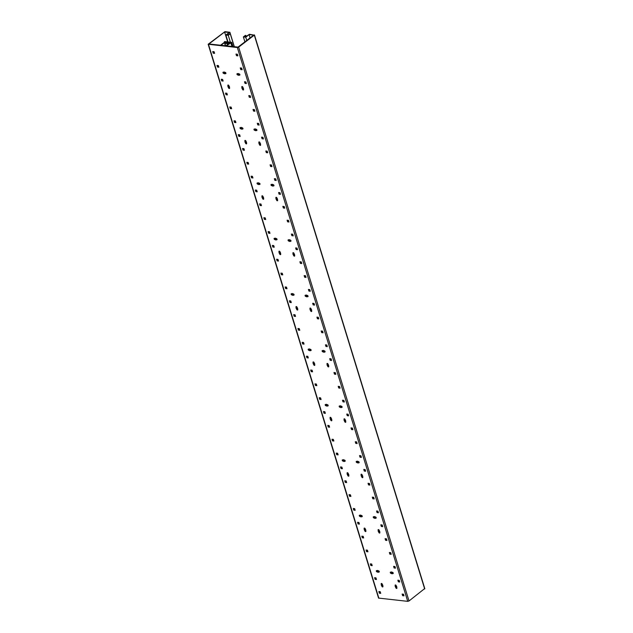 <?xml version="1.0" encoding="UTF-8"?>
<svg xmlns="http://www.w3.org/2000/svg" width="633" height="633" viewBox="0 0 633 633"><rect width="100%" height="100%" fill="white"/><g stroke="black" fill="none" stroke-linecap="round" stroke-linejoin="round"><path stroke-width="0.95" d="M238.633 47.151L254.308 35.147L249.465 34.285L245.667 36.785L244.322 36.643L245.889 35.44L245.375 35.385L243.373 36.912L245.746 37.173L249.078 34.617L253.691 35.116L238.032 47.103L226.392 45.853L231.67 42.324L228.822 42.015L228.466 42.284L229.225 42.364L227.587 43.416L225.158 43.107L227.54 41.881L224.691 41.572L224.335 41.841L224.921 41.905L220.577 45.228L208.945 43.978L224.604 31.99L229.209 32.489L225.878 35.037L228.252 35.29L230.254 33.763L228.173 34.91L226.82 34.76L229.898 32.275L224.921 31.65L208.17 44.255L237.343 47.522L238.633 47.151L409.013 600.978L407.723 601.35L378.55 598.082L208.17 44.255M225.372 45.742L224.612 43.273L226.013 42.023L225.34 41.952L220.996 45.275L225.973 45.805L230.317 42.482L229.644 42.411L229.787 42.886M224.612 43.273L227.239 43.685L229.644 42.411M214.445 52.84L213.796 52.776L213.456 51.653M218.701 66.687L218.061 66.615L217.712 65.5M222.966 80.533L222.318 80.462L221.969 79.347M227.223 94.38L226.574 94.309L226.234 93.193M231.48 108.227L230.839 108.156L230.491 107.032M235.745 122.074L235.096 122.003L234.748 120.879M240.002 135.921L239.353 135.85L239.013 134.726M244.259 149.76L243.618 149.697L243.27 148.573M248.524 163.607L247.875 163.536L247.527 162.42M252.781 177.454L252.132 177.382L251.792 176.267M257.038 191.301L256.389 191.229L256.049 190.114M261.302 205.147L260.654 205.076L260.305 203.953M265.559 218.994L264.911 218.923L264.57 217.799M269.816 232.833L269.167 232.77L268.827 231.646M274.081 246.68L273.432 246.617L273.084 245.493M278.338 260.527L277.689 260.456L277.349 259.34M282.595 274.374L281.946 274.303L281.606 273.187M286.852 288.221L286.211 288.15L285.863 287.026M291.117 302.068L290.468 301.996L290.128 300.873M295.374 315.914L294.725 315.843L294.385 314.72M299.631 329.753L298.99 329.69L298.641 328.567M303.895 343.6L303.247 343.537L302.898 342.413M308.152 357.447L307.503 357.376L307.163 356.26M312.409 371.294L311.768 371.223L311.42 370.107M316.674 385.141L316.025 385.07L315.677 383.946M320.931 398.988L320.282 398.917L319.942 397.793M325.188 412.835L324.547 412.763L324.199 411.64M329.453 426.674L328.804 426.61L328.456 425.487M333.71 440.521L333.061 440.449L332.721 439.334M337.967 454.367L337.326 454.296L336.978 453.181M342.231 468.214L341.583 468.143L341.234 467.027M346.488 482.061L345.84 481.99L345.499 480.866M350.745 495.908L350.104 495.837L349.756 494.713M355.01 509.755L354.361 509.684L354.013 508.56M359.267 523.594L358.618 523.531L358.278 522.407M363.524 537.441L362.883 537.37L362.535 536.254M367.789 551.288L367.14 551.216L366.792 550.101M372.046 565.134L371.397 565.063L371.057 563.948M376.303 578.981L375.662 578.91L375.314 577.787M380.568 592.828L379.919 592.757L379.571 591.633M228.386 85.083A0.728 0.451 -127.4 0 0 228.41 85.162L228.553 85.637A1.029 0.641 -127.4 0 0 228.948 86.903L229.091 87.378A0.728 0.451 -127.4 0 0 229.613 88.003M223.528 72.202A0.728 0.451 -127.4 0 0 224.288 73.017L224.683 73.064A1.029 0.641 -127.4 0 0 225.506 73.365M225.19 73.61L225.585 73.65A0.728 0.451 -127.4 0 0 225.19 72.376L224.794 72.336A1.029 0.641 -127.4 0 0 223.726 72.225L223.33 72.178A0.728 0.451 -127.4 0 0 223.718 73.452L224.122 73.499A1.029 0.641 -127.4 0 0 225.19 73.61L225.949 73.199M245.422 140.463A0.728 0.451 -127.4 0 0 245.446 140.542L245.588 141.017A1.029 0.641 -127.4 0 0 245.984 142.29L246.126 142.757A0.728 0.451 -127.4 0 0 246.648 143.39M240.572 127.581A0.728 0.451 -127.4 0 0 241.331 128.404L241.727 128.444A1.029 0.641 -127.4 0 0 242.542 128.752M242.225 128.99L242.621 129.037A0.728 0.451 -127.4 0 0 242.225 127.763L241.83 127.716A1.029 0.641 -127.4 0 0 240.762 127.605L240.366 127.565A0.728 0.451 -127.4 0 0 240.762 128.839L241.157 128.879A1.029 0.641 -127.4 0 0 242.225 128.99L242.985 128.578M262.466 195.85A0.728 0.451 -127.4 0 0 262.481 195.929L262.632 196.396A1.029 0.641 -127.4 0 0 263.019 197.67L263.162 198.145A0.728 0.451 -127.4 0 0 263.684 198.77M257.607 182.969A0.728 0.451 -127.4 0 0 258.367 183.784L258.762 183.823A1.029 0.641 -127.4 0 0 259.577 184.132M259.261 184.377L259.657 184.417A0.728 0.451 -127.4 0 0 259.269 183.143L258.873 183.103A1.029 0.641 -127.4 0 0 257.805 182.984L257.402 182.945A0.728 0.451 -127.4 0 0 257.797 184.219L258.193 184.258A1.029 0.641 -127.4 0 0 259.261 184.377L260.028 183.966M279.501 251.23A0.728 0.451 -127.4 0 0 279.525 251.309L279.667 251.784A1.029 0.641 -127.4 0 0 280.055 253.058L280.205 253.524A0.728 0.451 -127.4 0 0 280.728 254.157M274.643 238.348A0.728 0.451 -127.4 0 0 275.402 239.163L275.798 239.211A1.029 0.641 -127.4 0 0 276.621 239.519M276.297 239.757L276.7 239.804A0.728 0.451 -127.4 0 0 276.305 238.53L275.909 238.483A1.029 0.641 -127.4 0 0 274.841 238.372L274.445 238.325A0.728 0.451 -127.4 0 0 274.833 239.598L275.228 239.646A1.029 0.641 -127.4 0 0 276.297 239.757L277.064 239.345M296.537 306.617A0.728 0.451 -127.4 0 0 296.56 306.696L296.703 307.163A1.029 0.641 -127.4 0 0 297.099 308.437L297.241 308.912A0.728 0.451 -127.4 0 0 297.763 309.537M291.678 293.736A0.728 0.451 -127.4 0 0 292.438 294.551L292.842 294.59A1.029 0.641 -127.4 0 0 293.657 294.899M293.34 295.144L293.736 295.184A0.728 0.451 -127.4 0 0 293.34 293.91L292.944 293.87A1.029 0.641 -127.4 0 0 291.876 293.752L291.481 293.712A0.728 0.451 -127.4 0 0 291.876 294.986L292.272 295.025A1.029 0.641 -127.4 0 0 293.34 295.144L294.1 294.725M313.58 361.997A0.728 0.451 -127.4 0 0 313.596 362.076L313.746 362.551A1.029 0.641 -127.4 0 0 314.134 363.817L314.277 364.291A0.728 0.451 -127.4 0 0 314.799 364.925M308.722 349.115A0.728 0.451 -127.4 0 0 309.482 349.93L309.877 349.978A1.029 0.641 -127.4 0 0 310.692 350.278M310.376 350.524L310.771 350.563A0.728 0.451 -127.4 0 0 310.384 349.289L309.988 349.25A1.029 0.641 -127.4 0 0 308.912 349.139L308.516 349.092A0.728 0.451 -127.4 0 0 308.912 350.365L309.308 350.413A1.029 0.641 -127.4 0 0 310.376 350.524L311.143 350.112M330.616 417.376A0.728 0.451 -127.4 0 0 330.64 417.456L330.782 417.93A1.029 0.641 -127.4 0 0 331.17 419.204L331.32 419.671A0.728 0.451 -127.4 0 0 331.842 420.304M325.758 404.495A0.728 0.451 -127.4 0 0 326.517 405.318L326.913 405.357A1.029 0.641 -127.4 0 0 327.728 405.666M327.411 405.911L327.807 405.951A0.728 0.451 -127.4 0 0 327.419 404.677L327.024 404.637A1.029 0.641 -127.4 0 0 325.955 404.519L325.56 404.479A0.728 0.451 -127.4 0 0 325.948 405.753L326.343 405.793A1.029 0.641 -127.4 0 0 327.411 405.911L328.179 405.492M347.652 472.764A0.728 0.451 -127.4 0 0 347.675 472.843L347.818 473.31A1.029 0.641 -127.4 0 0 348.213 474.584L348.356 475.059A0.728 0.451 -127.4 0 0 348.878 475.684M342.793 459.882A0.728 0.451 -127.4 0 0 343.553 460.697L343.948 460.737A1.029 0.641 -127.4 0 0 344.771 461.046M344.455 461.291L344.85 461.33A0.728 0.451 -127.4 0 0 344.455 460.056L344.059 460.017A1.029 0.641 -127.4 0 0 342.991 459.898L342.595 459.859A0.728 0.451 -127.4 0 0 342.983 461.133L343.387 461.172A1.029 0.641 -127.4 0 0 344.455 461.291L345.214 460.879M364.695 528.144A0.728 0.451 -127.4 0 0 364.711 528.223L364.853 528.697A1.029 0.641 -127.4 0 0 365.249 529.971L365.391 530.438A0.728 0.451 -127.4 0 0 365.914 531.071M359.837 515.262A0.728 0.451 -127.4 0 0 360.596 516.077L360.992 516.124A1.029 0.641 -127.4 0 0 361.807 516.433M361.49 516.67L361.886 516.718A0.728 0.451 -127.4 0 0 361.498 515.444L361.095 515.397A1.029 0.641 -127.4 0 0 360.027 515.286L359.631 515.238A0.728 0.451 -127.4 0 0 360.027 516.512L360.422 516.56A1.029 0.641 -127.4 0 0 361.49 516.67L362.25 516.259M381.731 583.531A0.728 0.451 -127.4 0 0 381.746 583.61L381.897 584.077A1.029 0.641 -127.4 0 0 382.285 585.351L382.435 585.826A0.728 0.451 -127.4 0 0 382.957 586.451M376.872 570.649A0.728 0.451 -127.4 0 0 377.632 571.464L378.028 571.504A1.029 0.641 -127.4 0 0 378.843 571.813M378.526 572.058L378.922 572.097A0.728 0.451 -127.4 0 0 378.534 570.824L378.138 570.784A1.029 0.641 -127.4 0 0 377.07 570.665L376.675 570.626A0.728 0.451 -127.4 0 0 377.062 571.9L377.458 571.939A1.029 0.641 -127.4 0 0 378.526 572.058L379.294 571.639M237.715 55.34L237.066 55.269L236.718 54.153M241.972 69.187L241.323 69.116L240.983 67.992M246.229 83.034L245.588 82.963L245.24 81.839M250.494 96.881L249.845 96.809L249.497 95.686M254.751 110.72L254.102 110.656L253.762 109.533M259.008 124.566L258.367 124.495L258.019 123.38M263.273 138.413L262.624 138.342L262.276 137.226M267.53 152.26L266.881 152.189L266.54 151.065M271.786 166.107L271.146 166.036L270.797 164.912M276.051 179.954L275.402 179.883L275.054 178.759M280.308 193.793L279.659 193.73L279.319 192.606M284.565 207.64L283.924 207.577L283.576 206.453M288.83 221.487L288.181 221.415L287.833 220.3M293.087 235.334L292.438 235.262L292.098 234.147M297.344 249.18L296.695 249.109L296.355 247.986M301.609 263.027L300.96 262.956L300.612 261.833M305.866 276.874L305.217 276.803L304.877 275.679M310.123 290.713L309.474 290.65L309.133 289.526M314.387 304.56L313.739 304.497L313.39 303.373M318.644 318.407L317.995 318.336L317.655 317.22M322.901 332.254L322.252 332.183L321.912 331.067M327.158 346.101L326.517 346.029L326.169 344.906M331.423 359.948L330.774 359.876L330.434 358.753M335.68 373.794L335.031 373.723L334.691 372.6M339.937 387.633L339.296 387.57L338.948 386.447M344.202 401.48L343.553 401.409L343.205 400.293M348.459 415.327L347.81 415.256L347.47 414.14M352.716 429.174L352.075 429.103L351.726 427.987M356.98 443.021L356.332 442.95L355.983 441.826M361.237 456.868L360.588 456.797L360.248 455.673M365.494 470.715L364.853 470.643L364.505 469.52M369.759 484.554L369.11 484.49L368.762 483.367M374.016 498.4L373.367 498.329L373.027 497.214M378.273 512.247L377.632 512.176L377.284 511.06M382.538 526.094L381.889 526.023L381.541 524.899M386.795 539.941L386.146 539.87L385.806 538.746M391.052 553.788L390.411 553.717L390.063 552.593M395.316 567.627L394.668 567.564L394.319 566.44M399.573 581.474L398.925 581.41L398.584 580.287M403.83 595.321L403.189 595.249L402.841 594.134M242.352 86.579A0.728 0.451 -127.4 0 0 242.368 86.658L242.51 87.132A1.029 0.641 -127.4 0 0 242.906 88.406L243.048 88.873A0.728 0.451 -127.4 0 0 243.57 89.506M239.147 75.105L239.543 75.153A0.728 0.451 -127.4 0 0 239.155 73.879L238.752 73.832A1.029 0.641 -127.4 0 0 237.684 73.721L237.288 73.681A0.728 0.451 -127.4 0 0 237.684 74.955L238.079 74.995A1.029 0.641 -127.4 0 0 239.147 75.105L239.907 74.694M237.494 73.697A0.728 0.451 -127.4 0 0 238.253 74.52L238.649 74.559A1.029 0.641 -127.4 0 0 239.464 74.868M259.388 141.966A0.728 0.451 -127.4 0 0 259.403 142.045L259.554 142.512A1.029 0.641 -127.4 0 0 259.941 143.786L260.092 144.261A0.728 0.451 -127.4 0 0 260.614 144.886M256.183 130.493L256.579 130.533A0.728 0.451 -127.4 0 0 256.191 129.259L255.795 129.219A1.029 0.641 -127.4 0 0 254.727 129.1L254.331 129.061A0.728 0.451 -127.4 0 0 254.719 130.335L255.115 130.374A1.029 0.641 -127.4 0 0 256.183 130.493L256.951 130.074M254.529 129.085A0.728 0.451 -127.4 0 0 255.289 129.9L255.685 129.939A1.029 0.641 -127.4 0 0 256.5 130.248M276.423 197.346A0.728 0.451 -127.4 0 0 276.447 197.425L276.589 197.9A1.029 0.641 -127.4 0 0 276.985 199.166L277.127 199.64A0.728 0.451 -127.4 0 0 277.65 200.273M273.227 185.873L273.622 185.92A0.728 0.451 -127.4 0 0 273.227 184.646L272.831 184.599A1.029 0.641 -127.4 0 0 271.763 184.488L271.367 184.44A0.728 0.451 -127.4 0 0 271.755 185.714L272.158 185.762A1.029 0.641 -127.4 0 0 273.227 185.873L273.986 185.461M271.565 184.464A0.728 0.451 -127.4 0 0 272.325 185.279L272.72 185.327A1.029 0.641 -127.4 0 0 273.543 185.627M293.459 252.725A0.728 0.451 -127.4 0 0 293.483 252.812L293.625 253.279A1.029 0.641 -127.4 0 0 294.021 254.553L294.163 255.02A0.728 0.451 -127.4 0 0 294.685 255.653M290.262 241.26L290.658 241.3A0.728 0.451 -127.4 0 0 290.262 240.026L289.867 239.986A1.029 0.641 -127.4 0 0 288.798 239.867L288.403 239.828A0.728 0.451 -127.4 0 0 288.798 241.102L289.194 241.141A1.029 0.641 -127.4 0 0 290.262 241.26L291.022 240.841M288.608 239.844A0.728 0.451 -127.4 0 0 289.368 240.667L289.764 240.706A1.029 0.641 -127.4 0 0 290.579 241.015M310.502 308.113A0.728 0.451 -127.4 0 0 310.518 308.192L310.668 308.667A1.029 0.641 -127.4 0 0 311.056 309.933L311.199 310.407A0.728 0.451 -127.4 0 0 311.721 311.032M307.298 296.64L307.693 296.679A0.728 0.451 -127.4 0 0 307.306 295.405L306.91 295.366A1.029 0.641 -127.4 0 0 305.842 295.255L305.438 295.207A0.728 0.451 -127.4 0 0 305.834 296.481L306.23 296.529A1.029 0.641 -127.4 0 0 307.298 296.64L308.065 296.228M305.644 295.231A0.728 0.451 -127.4 0 0 306.404 296.046L306.799 296.094A1.029 0.641 -127.4 0 0 307.614 296.394M327.538 363.492A0.728 0.451 -127.4 0 0 327.562 363.571L327.704 364.046A1.029 0.641 -127.4 0 0 328.092 365.32L328.242 365.787A0.728 0.451 -127.4 0 0 328.764 366.42M324.333 352.019L324.737 352.067A0.728 0.451 -127.4 0 0 324.341 350.793L323.946 350.745A1.029 0.641 -127.4 0 0 322.877 350.635L322.482 350.595A0.728 0.451 -127.4 0 0 322.87 351.869L323.265 351.908A1.029 0.641 -127.4 0 0 324.333 352.019L325.101 351.608M322.68 350.611A0.728 0.451 -127.4 0 0 323.439 351.434L323.835 351.473A1.029 0.641 -127.4 0 0 324.658 351.782M344.574 418.88A0.728 0.451 -127.4 0 0 344.597 418.959L344.74 419.426A1.029 0.641 -127.4 0 0 345.135 420.7L345.278 421.174A0.728 0.451 -127.4 0 0 345.8 421.8M341.377 407.407L341.773 407.446A0.728 0.451 -127.4 0 0 341.377 406.172L340.981 406.133A1.029 0.641 -127.4 0 0 339.913 406.014L339.517 405.975A0.728 0.451 -127.4 0 0 339.913 407.248L340.309 407.288A1.029 0.641 -127.4 0 0 341.377 407.407L342.137 406.995M339.723 405.998A0.728 0.451 -127.4 0 0 340.475 406.813L340.878 406.853A1.029 0.641 -127.4 0 0 341.693 407.161M361.617 474.259A0.728 0.451 -127.4 0 0 361.633 474.339L361.783 474.813A1.029 0.641 -127.4 0 0 362.171 476.079L362.313 476.554A0.728 0.451 -127.4 0 0 362.836 477.187M358.413 462.786L358.808 462.834A0.728 0.451 -127.4 0 0 358.42 461.56L358.025 461.512A1.029 0.641 -127.4 0 0 356.949 461.402L356.553 461.354A0.728 0.451 -127.4 0 0 356.949 462.628L357.344 462.676A1.029 0.641 -127.4 0 0 358.413 462.786L359.18 462.375M356.759 461.378A0.728 0.451 -127.4 0 0 357.518 462.193L357.914 462.24A1.029 0.641 -127.4 0 0 358.729 462.549M378.653 529.639A0.728 0.451 -127.4 0 0 378.676 529.726L378.819 530.193A1.029 0.641 -127.4 0 0 379.207 531.467L379.357 531.942A0.728 0.451 -127.4 0 0 379.879 532.567M375.448 518.174L375.844 518.213A0.728 0.451 -127.4 0 0 375.456 516.939L375.06 516.9A1.029 0.641 -127.4 0 0 373.992 516.781L373.597 516.742A0.728 0.451 -127.4 0 0 373.984 518.016L374.38 518.055A1.029 0.641 -127.4 0 0 375.448 518.174L376.216 517.754M373.794 516.765A0.728 0.451 -127.4 0 0 374.554 517.58L374.95 517.62A1.029 0.641 -127.4 0 0 375.773 517.929M395.688 585.027A0.728 0.451 -127.4 0 0 395.712 585.106L395.854 585.58A1.029 0.641 -127.4 0 0 396.25 586.846L396.393 587.321A0.728 0.451 -127.4 0 0 396.915 587.946M392.492 573.553L392.887 573.593A0.728 0.451 -127.4 0 0 392.492 572.319L392.096 572.279A1.029 0.641 -127.4 0 0 391.028 572.169L390.632 572.121A0.728 0.451 -127.4 0 0 391.028 573.395L391.423 573.443A1.029 0.641 -127.4 0 0 392.492 573.553L393.251 573.142M390.83 572.145A0.728 0.451 -127.4 0 0 391.59 572.96L391.985 573.007A1.029 0.641 -127.4 0 0 392.808 573.308M225.34 41.952L225.483 42.427M424.616 588.627L409.013 600.978M237.367 54.216L237.873 55.854L236.497 55.704L235.998 54.074L237.367 54.216M216.984 65.421L218.361 65.571L218.86 67.201L217.491 67.051L216.984 65.421M241.624 68.063L242.13 69.701L240.754 69.551L240.255 67.921L241.624 68.063M221.249 79.267L222.618 79.41L223.125 81.048L221.748 80.897L221.249 79.267M245.889 81.91L246.387 83.54L245.018 83.398L244.512 81.76L245.889 81.91M225.506 93.114L226.875 93.257L227.382 94.895L226.005 94.744L225.506 93.114M250.146 95.757L250.652 97.387L249.275 97.245L248.777 95.607L250.146 95.757M229.763 106.961L231.14 107.104L231.638 108.741L230.27 108.591L229.763 106.961M254.403 109.604L254.909 111.234L253.532 111.092L253.034 109.454L254.403 109.604M234.028 120.8L235.397 120.95L235.903 122.58L234.526 122.438L234.028 120.8M258.668 123.451L259.166 125.081L257.797 124.93L257.291 123.3L258.668 123.451M238.285 134.647L239.654 134.797L240.16 136.427L238.783 136.285L238.285 134.647M262.924 137.29L263.431 138.928L262.054 138.777L261.556 137.147L262.924 137.29M242.542 148.494L243.919 148.644L244.417 150.274L243.048 150.132L242.542 148.494M267.181 151.137L267.688 152.775L266.311 152.624L265.813 150.994L267.181 151.137M246.799 162.341L248.176 162.491L248.682 164.121L247.305 163.971L246.799 162.341M271.446 164.984L271.945 166.621L270.576 166.471L270.069 164.833L271.446 164.984M251.064 176.188L252.432 176.33L252.939 177.968L251.562 177.818L251.064 176.188M275.703 178.83L276.21 180.46L274.833 180.318L274.334 178.68L275.703 178.83M255.321 190.035L256.697 190.177L257.196 191.815L255.827 191.664L255.321 190.035M279.96 192.677L280.466 194.307L279.09 194.165L278.591 192.527L279.96 192.677M259.577 203.881L260.954 204.024L261.453 205.662L260.084 205.511L259.577 203.881M284.225 206.524L284.723 208.154L283.355 208.012L282.848 206.374L284.225 206.524M263.842 217.72L265.211 217.871L265.718 219.501L264.341 219.358L263.842 217.72M288.482 220.371L288.988 222.001L287.611 221.851L287.105 220.221L288.482 220.371M268.099 231.567L269.476 231.718L269.974 233.348L268.606 233.205L268.099 231.567M292.739 234.21L293.245 235.848L291.868 235.698L291.37 234.068L292.739 234.21M272.356 245.414L273.733 245.564L274.231 247.194L272.863 247.052L272.356 245.414M297.004 248.057L297.502 249.695L296.133 249.544L295.627 247.914L297.004 248.057M276.621 259.261L277.99 259.411L278.496 261.041L277.119 260.891L276.621 259.261M301.261 261.904L301.759 263.542L300.39 263.391L299.884 261.753L301.261 261.904M280.878 273.108L282.255 273.25L282.753 274.888L281.384 274.738L280.878 273.108M305.517 275.751L306.024 277.381L304.647 277.238L304.149 275.6L305.517 275.751M285.135 286.955L286.512 287.097L287.01 288.735L285.641 288.585L285.135 286.955M309.782 289.598L310.281 291.227L308.912 291.085L308.406 289.447L309.782 289.598M289.4 300.794L290.769 300.944L291.275 302.582L289.898 302.432L289.4 300.794M314.039 303.444L314.538 305.074L313.169 304.924L312.662 303.294L314.039 303.444M293.657 314.641L295.033 314.791L295.532 316.421L294.163 316.278L293.657 314.641M318.296 317.283L318.803 318.921L317.426 318.771L316.927 317.141L318.296 317.283M297.914 328.487L299.29 328.638L299.789 330.268L298.42 330.125L297.914 328.487M322.561 331.13L323.059 332.768L321.691 332.618L321.184 330.988L322.561 331.13M302.178 342.334L303.547 342.485L304.054 344.115L302.677 343.972L302.178 342.334M326.818 344.977L327.316 346.615L325.948 346.465L325.441 344.835L326.818 344.977M306.435 356.181L307.812 356.324L308.311 357.962L306.942 357.811L306.435 356.181M331.075 358.824L331.581 360.462L330.204 360.312L329.706 358.674L331.075 358.824M310.692 370.028L312.069 370.17L312.567 371.808L311.199 371.658L310.692 370.028M335.34 372.671L335.838 374.301L334.469 374.158L333.963 372.521L335.34 372.671M314.957 383.875L316.326 384.017L316.832 385.655L315.456 385.505L314.957 383.875M339.597 386.518L340.095 388.148L338.726 388.005L338.22 386.367L339.597 386.518M319.214 397.714L320.591 397.864L321.089 399.502L319.72 399.352L319.214 397.714M343.854 400.365L344.36 401.995L342.983 401.844L342.485 400.214L343.854 400.365M323.471 411.561L324.848 411.711L325.346 413.341L323.977 413.199L323.471 411.561M348.118 414.204L348.617 415.841L347.248 415.691L346.742 414.061L348.118 414.204M327.736 425.408L329.105 425.558L329.611 427.188L328.234 427.046L327.736 425.408M352.375 428.05L352.874 429.688L351.505 429.538L350.999 427.908L352.375 428.05M331.993 439.255L333.362 439.405L333.868 441.035L332.491 440.885L331.993 439.255M356.632 441.897L357.139 443.535L355.762 443.385L355.263 441.755L356.632 441.897M336.25 453.101L337.626 453.244L338.125 454.882L336.756 454.731L336.25 453.101M360.897 455.744L361.396 457.374L360.027 457.232L359.52 455.594L360.897 455.744M340.514 466.948L341.883 467.091L342.39 468.729L341.013 468.578L340.514 466.948M365.154 469.591L365.652 471.221L364.284 471.079L363.777 469.441L365.154 469.591M344.771 480.795L346.14 480.938L346.647 482.575L345.27 482.425L344.771 480.795M369.411 483.438L369.917 485.068L368.541 484.925L368.042 483.288L369.411 483.438M349.028 494.634L350.405 494.784L350.904 496.414L349.535 496.272L349.028 494.634M373.668 497.285L374.174 498.915L372.805 498.764L372.299 497.134L373.668 497.285M353.293 508.481L354.662 508.631L355.168 510.261L353.792 510.119L353.293 508.481M377.933 511.124L378.431 512.762L377.062 512.611L376.556 510.981L377.933 511.124M357.55 522.328L358.919 522.478L359.425 524.108L358.049 523.966L357.55 522.328M382.19 524.971L382.696 526.609L381.319 526.458L380.821 524.828L382.19 524.971M361.807 536.175L363.184 536.325L363.682 537.955L362.313 537.805L361.807 536.175M386.447 538.818L386.953 540.455L385.576 540.305L385.078 538.667L386.447 538.818M366.072 550.022L367.441 550.164L367.947 551.802L366.57 551.652L366.072 550.022M390.711 552.664L391.21 554.294L389.841 554.152L389.335 552.514L390.711 552.664M370.329 563.868L371.698 564.011L372.204 565.649L370.827 565.498L370.329 563.868M394.968 566.511L395.475 568.141L394.098 567.999L393.599 566.361L394.968 566.511M374.586 577.715L375.962 577.858L376.461 579.496L375.092 579.345L374.586 577.715M399.225 580.358L399.732 581.988L398.355 581.846L397.856 580.208L399.225 580.358M378.851 591.554L380.219 591.705L380.726 593.335L379.349 593.192L378.851 591.554M403.49 594.205L403.989 595.835L402.62 595.685L402.113 594.055L403.49 594.205M243.555 89.427L243.404 88.952A1.029 0.641 -127.4 0 0 243.017 87.678L242.874 87.212A0.728 0.451 -127.4 0 0 241.798 87.093L241.948 87.568A1.029 0.641 -127.4 0 0 242.336 88.842L242.479 89.308A0.728 0.451 -127.4 0 0 243.555 89.427M228.521 87.813A0.728 0.451 -127.4 0 0 229.589 87.924L229.447 87.457A1.029 0.641 -127.4 0 0 229.059 86.183L228.909 85.708A0.728 0.451 -127.4 0 0 227.84 85.597L227.983 86.072A1.029 0.641 -127.4 0 0 228.378 87.338L228.521 87.813L229.091 87.378M260.59 144.807L260.448 144.34A1.029 0.641 -127.4 0 0 260.052 143.066L259.91 142.591A0.728 0.451 -127.4 0 0 258.842 142.48L258.984 142.947A1.029 0.641 -127.4 0 0 259.372 144.221L259.522 144.696A0.728 0.451 -127.4 0 0 260.59 144.807M245.557 143.193A0.728 0.451 -127.4 0 0 246.633 143.311L246.482 142.836A1.029 0.641 -127.4 0 0 246.095 141.563L245.944 141.096A0.728 0.451 -127.4 0 0 244.876 140.977L245.026 141.452A1.029 0.641 -127.4 0 0 245.414 142.726L245.557 143.193L246.126 142.757M277.626 200.194L277.483 199.719A1.029 0.641 -127.4 0 0 277.096 198.446L276.945 197.979A0.728 0.451 -127.4 0 0 275.877 197.86L276.02 198.335A1.029 0.641 -127.4 0 0 276.415 199.601L276.558 200.075A0.728 0.451 -127.4 0 0 277.626 200.194M262.6 198.58A0.728 0.451 -127.4 0 0 263.668 198.691L263.526 198.224A1.029 0.641 -127.4 0 0 263.13 196.95L262.988 196.475A0.728 0.451 -127.4 0 0 261.912 196.365L262.062 196.831A1.029 0.641 -127.4 0 0 262.45 198.105L262.6 198.58L263.162 198.145M294.669 255.574L294.519 255.099A1.029 0.641 -127.4 0 0 294.131 253.833L293.981 253.358A0.728 0.451 -127.4 0 0 292.913 253.24L293.063 253.714A1.029 0.641 -127.4 0 0 293.451 254.988L293.593 255.455A0.728 0.451 -127.4 0 0 294.669 255.574M279.636 253.96A0.728 0.451 -127.4 0 0 280.704 254.078L280.561 253.604A1.029 0.641 -127.4 0 0 280.166 252.33L280.023 251.863A0.728 0.451 -127.4 0 0 278.955 251.744L279.098 252.219A1.029 0.641 -127.4 0 0 279.493 253.493L279.636 253.96L280.205 253.524M311.705 310.953L311.563 310.486A1.029 0.641 -127.4 0 0 311.167 309.213L311.025 308.738A0.728 0.451 -127.4 0 0 309.956 308.627L310.099 309.102A1.029 0.641 -127.4 0 0 310.486 310.368L310.637 310.843A0.728 0.451 -127.4 0 0 311.705 310.953M296.671 309.347A0.728 0.451 -127.4 0 0 297.739 309.458L297.597 308.983A1.029 0.641 -127.4 0 0 297.209 307.717L297.059 307.242A0.728 0.451 -127.4 0 0 295.991 307.132L296.133 307.598A1.029 0.641 -127.4 0 0 296.529 308.872L296.671 309.347L297.241 308.912M328.741 366.341L328.598 365.866A1.029 0.641 -127.4 0 0 328.203 364.592L328.06 364.125A0.728 0.451 -127.4 0 0 326.992 364.007L327.134 364.481A1.029 0.641 -127.4 0 0 327.53 365.755L327.672 366.222A0.728 0.451 -127.4 0 0 328.741 366.341M313.715 364.727A0.728 0.451 -127.4 0 0 314.783 364.837L314.633 364.371A1.029 0.641 -127.4 0 0 314.245 363.097L314.103 362.622A0.728 0.451 -127.4 0 0 313.026 362.511L313.177 362.986A1.029 0.641 -127.4 0 0 313.564 364.252L313.715 364.727L314.277 364.291M345.784 421.72L345.634 421.254A1.029 0.641 -127.4 0 0 345.246 419.98L345.096 419.505A0.728 0.451 -127.4 0 0 344.028 419.394L344.17 419.861A1.029 0.641 -127.4 0 0 344.566 421.135L344.708 421.61A0.728 0.451 -127.4 0 0 345.784 421.72M330.75 420.106A0.728 0.451 -127.4 0 0 331.819 420.225L331.676 419.75A1.029 0.641 -127.4 0 0 331.281 418.484L331.138 418.009A0.728 0.451 -127.4 0 0 330.07 417.891L330.212 418.366A1.029 0.641 -127.4 0 0 330.6 419.639L330.75 420.106L331.32 419.671M362.82 477.108L362.669 476.633A1.029 0.641 -127.4 0 0 362.282 475.359L362.139 474.892A0.728 0.451 -127.4 0 0 361.063 474.774L361.214 475.248A1.029 0.641 -127.4 0 0 361.601 476.514L361.752 476.989A0.728 0.451 -127.4 0 0 362.82 477.108M347.786 475.494A0.728 0.451 -127.4 0 0 348.854 475.605L348.712 475.138A1.029 0.641 -127.4 0 0 348.324 473.864L348.174 473.389A0.728 0.451 -127.4 0 0 347.106 473.278L347.248 473.745A1.029 0.641 -127.4 0 0 347.644 475.019L347.786 475.494L348.356 475.059M379.855 532.488L379.713 532.013A1.029 0.641 -127.4 0 0 379.317 530.747L379.175 530.272A0.728 0.451 -127.4 0 0 378.107 530.161L378.249 530.628A1.029 0.641 -127.4 0 0 378.637 531.902L378.787 532.369A0.728 0.451 -127.4 0 0 379.855 532.488M364.822 530.873A0.728 0.451 -127.4 0 0 365.898 530.992L365.747 530.517A1.029 0.641 -127.4 0 0 365.36 529.243L365.217 528.777A0.728 0.451 -127.4 0 0 364.141 528.658L364.291 529.133A1.029 0.641 -127.4 0 0 364.679 530.407L364.822 530.873L365.391 530.438M396.891 587.867L396.749 587.4A1.029 0.641 -127.4 0 0 396.361 586.126L396.211 585.652A0.728 0.451 -127.4 0 0 395.142 585.541L395.285 586.016A1.029 0.641 -127.4 0 0 395.68 587.282L395.823 587.756A0.728 0.451 -127.4 0 0 396.891 587.867M381.865 586.261A0.728 0.451 -127.4 0 0 382.933 586.372L382.791 585.897A1.029 0.641 -127.4 0 0 382.395 584.631L382.253 584.156A0.728 0.451 -127.4 0 0 381.185 584.045L381.327 584.512A1.029 0.641 -127.4 0 0 381.715 585.786L381.865 586.261L382.435 585.826M212.728 51.574L214.096 51.724L214.603 53.354L213.226 53.212L212.728 51.574M213.226 53.212L213.796 52.776M236.497 55.704L237.066 55.269M217.491 67.051L218.061 66.615M240.754 69.551L241.323 69.116M221.748 80.897L222.318 80.462M245.018 83.398L245.588 82.963M226.005 94.744L226.574 94.309M249.275 97.245L249.845 96.809M230.27 108.591L230.839 108.156M253.532 111.092L254.102 110.656M234.526 122.438L235.096 122.003M257.797 124.93L258.367 124.495M238.783 136.285L239.353 135.85M262.054 138.777L262.624 138.342M243.048 150.132L243.618 149.697M266.311 152.624L266.881 152.189M247.305 163.971L247.875 163.536M270.576 166.471L271.146 166.036M251.562 177.818L252.132 177.382M274.833 180.318L275.402 179.883M255.827 191.664L256.389 191.229M279.09 194.165L279.659 193.73M260.084 205.511L260.654 205.076M283.355 208.012L283.924 207.577M264.341 219.358L264.911 218.923M287.611 221.851L288.181 221.415M268.606 233.205L269.167 232.77M291.868 235.698L292.438 235.262M272.863 247.052L273.432 246.617M296.133 249.544L296.695 249.109M277.119 260.891L277.689 260.456M300.39 263.391L300.96 262.956M281.384 274.738L281.946 274.303M304.647 277.238L305.217 276.803M285.641 288.585L286.211 288.15M308.912 291.085L309.474 290.65M289.898 302.432L290.468 301.996M313.169 304.924L313.739 304.497M294.163 316.278L294.725 315.843M317.426 318.771L317.995 318.336M298.42 330.125L298.99 329.69M321.691 332.618L322.252 332.183M302.677 343.972L303.247 343.537M325.948 346.465L326.517 346.029M306.942 357.811L307.503 357.376M330.204 360.312L330.774 359.876M311.199 371.658L311.768 371.223M334.469 374.158L335.031 373.723M315.456 385.505L316.025 385.07M338.726 388.005L339.296 387.57M319.72 399.352L320.282 398.917M342.983 401.844L343.553 401.409M323.977 413.199L324.547 412.763M347.248 415.691L347.81 415.256M328.234 427.046L328.804 426.61M351.505 429.538L352.075 429.103M332.491 440.885L333.061 440.449M355.762 443.385L356.332 442.95M336.756 454.731L337.326 454.296M360.027 457.232L360.588 456.797M341.013 468.578L341.583 468.143M364.284 471.079L364.853 470.643M345.27 482.425L345.84 481.99M368.541 484.925L369.11 484.49M349.535 496.272L350.104 495.837M372.805 498.764L373.367 498.329M353.792 510.119L354.361 509.684M377.062 512.611L377.632 512.176M358.049 523.966L358.618 523.531M381.319 526.458L381.889 526.023M362.313 537.805L362.883 537.37M385.576 540.305L386.146 539.87M366.57 551.652L367.14 551.216M389.841 554.152L390.411 553.717M370.827 565.498L371.397 565.063M394.098 567.999L394.668 567.564M375.092 579.345L375.662 578.91M398.355 581.846L398.925 581.41M379.349 593.192L379.919 592.757M402.62 595.685L403.189 595.249M242.336 88.842L242.906 88.406M241.948 87.568L242.51 87.132M238.079 74.995L238.649 74.559M228.378 87.338L228.948 86.903M227.983 86.072L228.553 85.637M224.122 73.499L224.683 73.064M259.372 144.221L259.941 143.786M258.984 142.947L259.554 142.512M255.115 130.374L255.685 129.939M245.414 142.726L245.984 142.29M245.026 141.452L245.588 141.017M241.157 128.879L241.727 128.444M276.415 199.601L276.985 199.166M276.02 198.335L276.589 197.9M272.158 185.762L272.72 185.327M262.45 198.105L263.019 197.67M262.062 196.831L262.632 196.396M258.193 184.258L258.762 183.823M293.451 254.988L294.021 254.553M293.063 253.714L293.625 253.279M289.194 241.141L289.764 240.706M279.493 253.493L280.055 253.058M279.098 252.219L279.667 251.784M275.228 239.646L275.798 239.211M310.486 310.368L311.056 309.933M310.099 309.102L310.668 308.667M306.23 296.529L306.799 296.094M296.529 308.872L297.099 308.437M296.133 307.598L296.703 307.163M292.272 295.025L292.842 294.59M327.53 365.755L328.092 365.32M327.134 364.481L327.704 364.046M323.265 351.908L323.835 351.473M313.564 364.252L314.134 363.817M313.177 362.986L313.746 362.551M309.308 350.413L309.877 349.978M344.566 421.135L345.135 420.7M344.17 419.861L344.74 419.426M340.309 407.288L340.878 406.853M330.6 419.639L331.17 419.204M330.212 418.366L330.782 417.93M326.343 405.793L326.913 405.357M361.601 476.514L362.171 476.079M361.214 475.248L361.783 474.813M357.344 462.676L357.914 462.24M347.644 475.019L348.213 474.584M347.248 473.745L347.818 473.31M343.387 461.172L343.948 460.737M378.637 531.902L379.207 531.467M378.249 530.628L378.819 530.193M374.38 518.055L374.95 517.62M364.679 530.407L365.249 529.971M364.291 529.133L364.853 528.697M360.422 516.56L360.992 516.124M395.68 587.282L396.25 586.846M395.285 586.016L395.854 585.58M391.423 573.443L391.985 573.007M381.715 585.786L382.285 585.351M381.327 584.512L381.897 584.077M377.458 571.939L378.028 571.504M234.226 46.692L230.254 33.763M230.372 42.182L228.252 35.29M228.339 43.044L225.878 35.037M228.062 43.25L224.604 31.99M246.182 36.39L245.889 35.44M244.892 41.849L243.373 36.912M246.751 40.425L245.746 37.173M250.082 37.877L249.078 34.617M230.736 42.53L231.939 46.446M231.314 42.593L232.525 46.51M231.67 42.324L232.976 46.557M228.466 42.284L228.632 42.822M226.432 42.063L226.82 43.329M227.579 43.416L227.184 42.15M227.54 41.881L227.983 43.313M224.335 41.841L224.462 42.253M224.913 43.432L225.625 45.766M227.239 43.685L227.524 44.619M228.434 43.337L228.584 43.812M254.308 35.147L424.688 588.975M237.343 47.522L407.723 601.35M208.494 44.429L378.874 598.256M242.479 89.308L243.048 88.873M241.798 87.093L242.368 86.658M237.684 74.955L238.253 74.52M227.84 85.597L228.41 85.162M223.718 73.452L224.288 73.017M259.522 144.696L260.092 144.261M258.842 142.48L259.403 142.045M254.719 130.335L255.289 129.9M244.876 140.977L245.446 140.542M240.762 128.839L241.331 128.404M276.558 200.075L277.127 199.64M275.877 197.86L276.447 197.425M271.755 185.714L272.325 185.279M261.912 196.365L262.481 195.929M257.797 184.219L258.367 183.784M293.593 255.455L294.163 255.02M292.913 253.24L293.483 252.812M288.798 241.102L289.368 240.667M278.955 251.744L279.525 251.309M274.833 239.598L275.402 239.163M310.637 310.843L311.199 310.407M309.956 308.627L310.518 308.192M305.834 296.481L306.404 296.046M295.991 307.132L296.56 306.696M291.876 294.986L292.438 294.551M327.672 366.222L328.242 365.787M326.992 364.007L327.562 363.571M322.87 351.869L323.439 351.434M313.026 362.511L313.596 362.076M308.912 350.365L309.482 349.93M344.708 421.61L345.278 421.174M344.028 419.394L344.597 418.959M339.913 407.248L340.475 406.813M330.07 417.891L330.64 417.456M325.948 405.753L326.517 405.318M361.752 476.989L362.313 476.554M361.063 474.774L361.633 474.339M356.949 462.628L357.518 462.193M347.106 473.278L347.675 472.843M342.983 461.133L343.553 460.697M378.787 532.369L379.357 531.942M378.107 530.161L378.676 529.726M373.984 518.016L374.554 517.58M364.141 528.658L364.711 528.223M360.027 516.512L360.596 516.077M395.823 587.756L396.393 587.321M395.142 585.541L395.712 585.106M391.028 573.395L391.59 572.96M381.185 584.045L381.746 583.61M377.062 571.9L377.632 571.464M229.763 32.512L230.143 33.747M254.45 34.91L424.83 588.737M229.898 32.275L234.337 46.7"/></g></svg>

